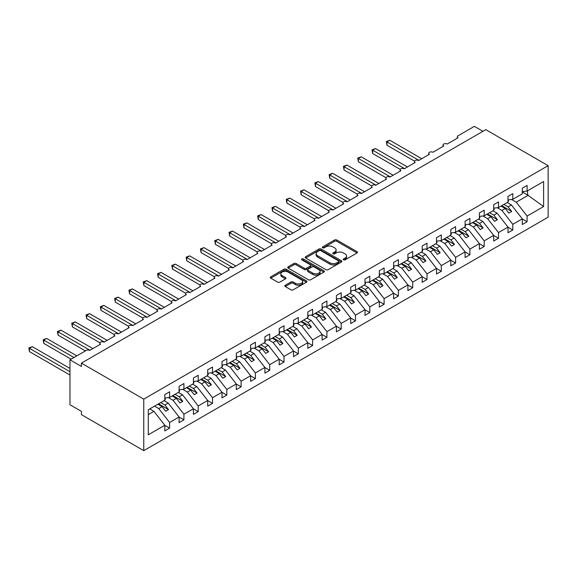 <?xml version="1.0" encoding="UTF-8"?>
<svg xmlns="http://www.w3.org/2000/svg" width="577" height="577" viewBox="0 0 577 577"><rect width="100%" height="100%" fill="white"/><g stroke="black" fill="none" stroke-linecap="round" stroke-linejoin="round"><path stroke-width="0.87" d="M343.524 259.852A1.111 0.642 0 0 0 345.096 259.852L357.033 252.964A1.587 0.916 0 0 0 357.495 252.322A1.587 0.916 0 0 0 357.033 251.673L336.817 240.003A1.587 0.916 0 0 0 334.573 240.003L322.644 246.891A1.111 0.642 0 0 0 322.319 247.345A1.111 0.642 0 0 0 322.644 247.8A1.111 0.642 0 0 0 324.216 247.8L325.76 246.906A5.085 2.935 0 0 1 332.943 246.906L334.631 247.879A5.085 2.935 0 0 1 336.117 249.949A5.085 2.935 0 0 1 334.631 252.026L333.088 252.921A1.111 0.642 0 0 0 332.756 253.375A1.111 0.642 0 0 0 333.088 253.822A1.111 0.642 0 0 0 334.66 253.822L336.203 252.935A5.085 2.935 0 0 1 343.387 252.935L345.075 253.909A5.085 2.935 0 0 1 346.561 255.979A5.085 2.935 0 0 1 345.075 258.056L343.524 258.95A1.111 0.642 0 0 0 343.2 259.398A1.111 0.642 0 0 0 343.524 259.852L343.524 258.95M285.276 285.254A1.587 0.916 0 0 0 284.814 285.896A1.587 0.916 0 0 0 285.276 286.545L290.952 289.82A1.587 0.916 0 0 0 293.195 289.82L306.445 282.175A1.587 0.916 0 0 0 306.914 281.526A1.587 0.916 0 0 0 306.445 280.876L286.235 269.207A1.587 0.916 0 0 0 283.985 269.207L270.736 276.859A1.587 0.916 0 0 0 270.274 277.501A1.587 0.916 0 0 0 270.736 278.15L277.587 282.11A1.587 0.916 0 0 0 279.831 282.11L285.507 278.835A1.587 0.916 0 0 0 285.968 278.186A1.587 0.916 0 0 0 285.507 277.537L282.11 275.575A4.248 2.452 0 0 1 280.862 273.844A4.248 2.452 0 0 1 283.487 271.572A4.248 2.452 0 0 1 288.111 272.106L301.418 279.787A4.248 2.452 0 0 1 302.665 281.526A4.248 2.452 0 0 1 300.04 283.79A4.248 2.452 0 0 1 295.41 283.257L293.195 281.98A1.587 0.916 0 0 0 290.952 281.98L285.276 285.254L285.276 286.545L290.952 283.3L290.952 281.98M548.15 165.657L143.76 399.125L143.76 450.644L548.15 217.168L548.15 165.657L485.805 129.659L81.415 363.135L81.415 366.431L69.976 359.832L86.276 350.419A2.423 1.399 0 0 1 89.709 350.419L100.578 344.144A2.423 1.399 0 0 1 99.864 343.149A2.423 1.399 0 0 1 101.364 341.858A2.423 1.399 0 0 1 104.004 342.161L114.873 335.886A2.423 1.399 0 0 1 114.167 334.898A2.423 1.399 0 0 1 115.66 333.6A2.423 1.399 0 0 1 118.307 333.903L129.176 327.635A2.423 1.399 0 0 1 128.462 326.64A2.423 1.399 0 0 1 129.962 325.349A2.423 1.399 0 0 1 132.609 325.652L143.471 319.377A2.423 1.399 0 0 1 142.764 318.389A2.423 1.399 0 0 1 144.264 317.09A2.423 1.399 0 0 1 146.904 317.393L157.773 311.118A2.423 1.399 0 0 1 157.059 310.13A2.423 1.399 0 0 1 158.56 308.832A2.423 1.399 0 0 1 161.207 309.142L172.076 302.867A2.423 1.399 0 0 1 171.362 301.872A2.423 1.399 0 0 1 172.862 300.581A2.423 1.399 0 0 1 175.502 300.884L186.371 294.609A2.423 1.399 0 0 1 185.664 293.621A2.423 1.399 0 0 1 187.157 292.323A2.423 1.399 0 0 1 189.804 292.626L200.673 286.351A2.423 1.399 0 0 1 199.959 285.363A2.423 1.399 0 0 1 201.46 284.072A2.423 1.399 0 0 1 204.107 284.374L214.969 278.1A2.423 1.399 0 0 1 214.262 277.104A2.423 1.399 0 0 1 215.762 275.813A2.423 1.399 0 0 1 218.402 276.116L229.271 269.841A2.423 1.399 0 0 1 228.557 268.853A2.423 1.399 0 0 1 230.057 267.555A2.423 1.399 0 0 1 232.704 267.858L243.573 261.583A2.423 1.399 0 0 1 242.859 260.595A2.423 1.399 0 0 1 244.359 259.304A2.423 1.399 0 0 1 246.999 259.607L257.869 253.332A2.423 1.399 0 0 1 257.162 252.337A2.423 1.399 0 0 1 258.655 251.045A2.423 1.399 0 0 1 261.302 251.348L272.171 245.074A2.423 1.399 0 0 1 271.457 244.085A2.423 1.399 0 0 1 272.957 242.787A2.423 1.399 0 0 1 275.604 243.09L286.466 236.815A2.423 1.399 0 0 1 285.759 235.827A2.423 1.399 0 0 1 287.259 234.536A2.423 1.399 0 0 1 289.899 234.839L300.768 228.564A2.423 1.399 0 0 1 300.054 227.569A2.423 1.399 0 0 1 301.555 226.278A2.423 1.399 0 0 1 304.202 226.581L315.071 220.306A2.423 1.399 0 0 1 314.357 219.318A2.423 1.399 0 0 1 315.857 218.019A2.423 1.399 0 0 1 318.497 218.322L329.366 212.055A2.423 1.399 0 0 1 328.659 211.059A2.423 1.399 0 0 1 330.152 209.768A2.423 1.399 0 0 1 332.799 210.071L343.668 203.796A2.423 1.399 0 0 1 342.954 202.808A2.423 1.399 0 0 1 344.455 201.51A2.423 1.399 0 0 1 347.102 201.813L357.964 195.538A2.423 1.399 0 0 1 357.257 194.55A2.423 1.399 0 0 1 358.757 193.252A2.423 1.399 0 0 1 361.397 193.562L372.266 187.287A2.423 1.399 0 0 1 371.552 186.292A2.423 1.399 0 0 1 373.052 185.001A2.423 1.399 0 0 1 375.699 185.304L386.568 179.029A2.423 1.399 0 0 1 385.854 178.041A2.423 1.399 0 0 1 387.355 176.742A2.423 1.399 0 0 1 389.994 177.045L400.864 170.77A2.423 1.399 0 0 1 400.157 169.782A2.423 1.399 0 0 1 401.65 168.491A2.423 1.399 0 0 1 404.297 168.794L415.166 162.519A2.423 1.399 0 0 1 414.452 161.524A2.423 1.399 0 0 1 415.952 160.233A2.423 1.399 0 0 1 418.599 160.536L429.461 154.261A2.423 1.399 0 0 1 428.754 153.273A2.423 1.399 0 0 1 430.254 151.975A2.423 1.399 0 0 1 432.894 152.278L443.763 146.003A2.423 1.399 0 0 1 443.049 145.015A2.423 1.399 0 0 1 444.55 143.723A2.423 1.399 0 0 1 447.197 144.026L458.066 137.752A2.423 1.399 180 0 1 457.352 136.756A2.423 1.399 180 0 1 458.066 135.768L474.366 126.356L482.942 131.311M143.76 399.125L81.415 363.135M325.868 269.661A1.587 0.916 0 0 0 328.118 269.661L341.368 262.008A1.587 0.916 0 0 0 341.829 261.359A1.587 0.916 0 0 0 341.368 260.71L321.151 249.048A1.587 0.916 0 0 0 318.908 249.048L305.659 256.693A1.587 0.916 0 0 0 305.197 257.342A1.587 0.916 0 0 0 305.659 257.991L325.868 269.661M302.233 260.097A1.111 0.642 0 0 1 303.358 260.249L303.358 258.929L323.906 270.793A1.587 0.916 0 0 1 324.368 271.442A1.587 0.916 0 0 1 323.906 272.092L310.657 279.744A1.587 0.916 0 0 1 308.406 279.744L288.197 268.074L293.866 264.821L293.866 263.501L288.197 266.776A1.587 0.916 0 0 0 287.735 267.425A1.587 0.916 0 0 0 288.197 268.074L288.197 266.776M293.866 264.821A1.587 0.916 0 0 1 296.116 264.821L296.116 263.501A1.587 0.916 0 0 0 293.866 263.501M296.116 263.501L304.31 268.233A1.587 0.916 0 0 0 306.56 268.233L310.318 266.062A1.587 0.916 0 0 0 310.787 265.413A1.587 0.916 0 0 0 310.318 264.764L301.785 259.838A1.111 0.642 0 0 1 301.461 259.383A1.111 0.642 0 0 1 302.146 258.792A1.111 0.642 0 0 1 303.358 258.929M148.289 414.611L153.944 411.343L164.806 425.249L148.289 434.784L148.289 409.757L164.806 400.214L164.806 394.567L169.616 391.797L169.616 397.445L164.806 398.043M169.616 397.445L179.108 391.963L179.108 386.316L183.912 383.539L183.912 389.186L179.108 389.785M183.912 389.186L193.41 383.705L193.41 378.058L198.214 375.281L198.214 380.928L193.41 381.527M198.214 380.928L207.706 375.447L207.706 369.799L212.509 367.03L212.509 372.677L207.706 373.276M212.509 372.677L222.008 367.196L222.008 361.548L226.811 358.771L226.811 364.419L222.008 365.017M226.811 364.419L236.303 358.937L236.303 353.29L241.114 350.52L241.114 356.16L236.303 356.759M241.114 356.16L250.606 350.679L250.606 345.032L255.409 342.262L255.409 347.909L250.606 348.508M255.409 347.909L264.908 342.428L264.908 336.78L269.711 334.004L269.711 339.651L264.908 340.25M269.711 339.651L279.203 334.17L279.203 328.522L284.007 325.753L284.007 331.4L279.203 331.999M284.007 331.4L293.505 325.911L293.505 320.271L298.309 317.494L298.309 323.142L293.505 323.74M298.309 323.142L307.801 317.66L307.801 312.013L312.611 309.236L312.611 314.883L307.801 315.482M312.611 314.883L322.103 309.402L322.103 303.754L326.907 300.985L326.907 306.632L322.103 307.231M326.907 306.632L336.405 301.151L336.405 295.503L341.209 292.727L341.209 298.374L336.405 298.973M341.209 298.374L350.701 292.892L350.701 287.245L355.504 284.468L355.504 290.116L350.701 290.714M355.504 290.116L365.003 284.634L365.003 278.987L369.807 276.217L369.807 281.864L365.003 282.463M369.807 281.864L379.298 276.383L379.298 270.736L384.109 267.959L384.109 273.606L379.298 274.205M384.109 273.606L393.601 268.125L393.601 262.477L398.404 259.7L398.404 265.348L393.601 265.947M398.404 265.348L407.903 259.866L407.903 254.219L412.706 251.449L412.706 257.097L407.903 257.695M412.706 257.097L422.198 251.615L422.198 245.968L427.002 243.191L427.002 248.838L422.198 249.437M427.002 248.838L436.5 243.357L436.5 237.71L441.304 234.94L441.304 240.58L436.5 241.179M441.304 240.58L450.796 235.099L450.796 229.451L455.606 226.682L455.606 232.329L450.796 232.928M455.606 232.329L465.098 226.848L465.098 221.2L469.902 218.423L469.902 224.071L465.098 224.669M469.902 224.071L479.4 218.589L479.4 212.942L484.204 210.172L484.204 215.82L479.4 216.418M484.204 215.82L493.696 210.331L493.696 204.691L498.499 201.914L498.499 207.561L493.696 208.16M498.499 207.561L507.998 202.08L507.998 196.432L512.802 193.656L512.802 199.303L507.998 199.902M164.806 425.35L169.616 428.12L169.616 422.472L179.108 416.991L168.239 403.092L164.034 400.662M154.542 406.143L158.747 408.574L169.616 422.472M179.108 417.092L183.912 419.868L183.912 414.221L193.41 408.74L182.541 394.834L178.336 392.403M168.34 397.603L173.042 400.315L183.912 414.221M193.41 408.833L198.214 411.61L198.214 405.963L207.706 400.481L196.836 386.576L192.639 384.152M182.642 389.345L187.345 392.057L198.214 405.963M207.706 400.582L212.509 403.352L212.509 397.704L222.008 392.223L211.139 378.324L206.934 375.894M196.945 381.087L201.647 383.806L212.509 397.704M222.008 392.324L226.811 395.101L226.811 389.453L236.303 383.972L225.441 370.066L221.236 367.643M211.24 372.836L215.942 375.548L226.811 389.453M236.303 384.066L241.114 386.842L241.114 381.195L250.606 375.714L239.736 361.808L235.531 359.384M225.542 364.577L230.245 367.289L241.114 381.195M250.606 375.815L255.409 378.584L255.409 372.937L264.908 367.455L254.039 353.557L249.834 351.126M239.837 356.319L244.54 359.038L255.409 372.937M264.908 367.556L269.711 370.333L269.711 364.686L279.203 359.204L268.334 345.298L264.136 342.875M254.14 348.068L258.842 350.78L269.711 364.686M279.203 359.298L284.007 362.075L284.007 356.427L293.505 350.946L282.636 337.047L278.431 334.617M268.442 339.81L273.145 342.529L284.007 356.427M293.505 351.047L298.309 353.816L298.309 348.176L307.801 342.688L296.939 328.789L292.734 326.358M282.737 331.551L287.44 334.271L298.309 348.176M307.801 342.788L312.611 345.565L312.611 339.918L322.103 334.436L311.234 320.531L307.029 318.107M297.04 323.3L301.742 326.012L312.611 339.918M322.103 334.537L326.907 337.307L326.907 331.66L336.405 326.178L325.536 312.28L321.331 309.849M311.335 315.042L316.037 317.761L326.907 331.66M336.405 326.279L341.209 329.056L341.209 323.408L350.701 317.927L339.831 304.021L335.634 301.591M325.637 306.791L330.34 309.503L341.209 323.408M350.701 318.021L355.504 320.798L355.504 315.15L365.003 309.669L354.134 295.763L349.929 293.34M339.94 298.533L344.642 301.244L355.504 315.15M365.003 309.77L369.807 312.539L369.807 306.892L379.298 301.41L368.436 287.512L364.231 285.081M354.235 290.274L358.937 292.993L369.807 306.892M379.298 301.511L384.109 304.288L384.109 298.641L393.601 293.159L382.731 279.254L378.526 276.823M368.537 282.023L373.24 284.735L384.109 298.641M393.601 293.253L398.404 296.03L398.404 290.382L407.903 284.901L397.034 270.995L392.829 268.572M382.832 273.765L387.535 276.477L398.404 290.382M407.903 285.002L412.706 287.772L412.706 282.124L422.198 276.643L411.329 262.744L407.131 260.314M397.135 265.507L401.837 268.226L412.706 282.124M422.198 276.744L427.002 279.52L427.002 273.873L436.5 268.392L425.631 254.486L421.426 252.062M411.437 257.255L416.14 259.967L427.002 273.873M436.5 268.485L441.304 271.262L441.304 265.615L450.796 260.133L439.934 246.228L435.729 243.804M425.732 248.997L430.435 251.709L441.304 265.615M450.796 260.234L455.606 263.004L455.606 257.356L465.098 251.875L454.229 237.976L450.024 235.546M440.035 240.739L444.737 243.458L455.606 257.356M465.098 251.976L469.902 254.753L469.902 249.105L479.4 243.624L468.531 229.718L464.326 227.295M454.33 232.488L459.032 235.2L469.902 249.105M479.4 243.718L484.204 246.494L484.204 240.847L493.696 235.366L482.826 221.467L478.629 219.036M468.632 224.229L473.335 226.949L484.204 240.847M493.696 235.466L498.499 238.236L498.499 232.589L507.998 227.107L497.129 213.209L492.924 210.778M482.935 215.971L487.637 218.69L498.499 232.589M507.998 227.208L512.802 229.985L512.802 224.338L522.293 218.856L522.293 224.503L527.104 221.727L527.104 216.079L543.621 206.544L527.558 194.976L527.558 190.785M497.23 207.72L501.932 210.432L512.802 224.338M512.802 199.303L522.293 193.822L522.293 188.174L527.104 185.405L527.104 191.052L522.293 191.651M522.293 218.957L527.104 221.727M511.532 199.462L516.235 202.181L527.104 216.079M69.976 359.832L69.976 404.744L81.415 411.343L81.415 414.647L143.76 450.644M153.944 411.343L149.739 408.92M169.616 428.12L164.806 430.896L164.806 425.249M183.912 419.868L179.108 422.638L179.108 416.991M198.214 411.61L193.41 414.387L193.41 408.74M212.509 403.352L207.706 406.129L207.706 400.481M226.811 395.101L222.008 397.87L222.008 392.223M241.114 386.842L236.303 389.619L236.303 383.972M255.409 378.584L250.606 381.361L250.606 375.714M269.711 370.333L264.908 373.103L264.908 367.455M284.007 362.075L279.203 364.852L279.203 359.204M298.309 353.816L293.505 356.593L293.505 350.946M312.611 345.565L307.801 348.335L307.801 342.688M326.907 337.307L322.103 340.084L322.103 334.436M341.209 329.056L336.405 331.825L336.405 326.178M355.504 320.798L350.701 323.567L350.701 317.927M369.807 312.539L365.003 315.316L365.003 309.669M384.109 304.288L379.298 307.058L379.298 301.41M398.404 296.03L393.601 298.807L393.601 293.159M412.706 287.772L407.903 290.548L407.903 284.901M427.002 279.52L422.198 282.29L422.198 276.643M441.304 271.262L436.5 274.039L436.5 268.392M455.606 263.004L450.796 265.781L450.796 260.133M469.902 254.753L465.098 257.522L465.098 251.875M484.204 246.494L479.4 249.271L479.4 243.624M498.499 238.236L493.696 241.013L493.696 235.366M512.802 229.985L507.998 232.755L507.998 227.107M527.104 191.052L543.621 181.51L543.621 206.544M158.747 408.574L162.065 406.655L165.642 411.228L168.498 409.576L164.921 405.004L168.239 403.092M157.86 404.232L162.065 406.655M160.716 402.58L164.921 405.004M173.042 400.315L176.36 398.397L179.937 402.977L182.801 401.325L179.223 396.752L182.541 394.834M172.155 395.973L176.36 398.397M175.019 394.322L179.223 396.752M187.345 392.057L190.662 390.146L194.24 394.718L197.096 393.067L193.526 388.494L196.836 386.576M186.458 387.715L190.662 390.146M189.321 386.063L193.526 388.494M201.647 383.806L204.965 381.887L208.535 386.46L211.398 384.809L207.821 380.236L211.139 378.324M200.76 379.464L204.965 381.887M203.616 377.812L207.821 380.236M215.942 375.548L219.26 373.636L222.837 378.209L225.694 376.557L222.123 371.985L225.441 370.066M215.055 371.206L219.26 373.636M217.918 369.554L222.123 371.985M230.245 367.289L233.562 365.378L237.14 369.951L239.996 368.299L236.419 363.726L239.736 361.808M229.357 362.947L233.562 365.378M232.214 361.296L236.419 363.726M244.54 359.038L247.858 357.12L251.435 361.692L254.298 360.048L250.721 355.468L254.039 353.557M243.653 354.696L247.858 357.12M246.516 353.045L250.721 355.468M258.842 350.78L262.16 348.869L265.737 353.441L268.593 351.79L265.023 347.217L268.334 345.298M257.955 346.438L262.16 348.869M260.818 344.786L265.023 347.217M273.145 342.529L276.462 340.61L280.033 345.183L282.896 343.531L279.318 338.959L282.636 337.047M272.257 338.18L276.462 340.61M275.114 336.535L279.318 338.959M287.44 334.271L290.758 332.352L294.335 336.932L297.191 335.28L293.621 330.7L296.939 328.789M286.553 329.929L290.758 332.352M289.416 328.277L293.621 330.7M301.742 326.012L305.06 324.101L308.637 328.674L311.493 327.022L307.916 322.449L311.234 320.531M300.855 321.67L305.06 324.101M303.711 320.019L307.916 322.449M316.037 317.761L319.355 315.843L322.932 320.415L325.796 318.764L322.218 314.191L325.536 312.28M315.15 313.419L319.355 315.843M318.014 311.768L322.218 314.191M330.34 309.503L333.657 307.584L337.235 312.164L340.091 310.513L336.521 305.933L339.831 304.021M329.453 305.161L333.657 307.584M332.316 303.509L336.521 305.933M344.642 301.244L347.96 299.333L351.53 303.906L354.393 302.254L350.816 297.682L354.134 295.763M343.755 296.903L347.96 299.333M346.611 295.251L350.816 297.682M358.937 292.993L362.255 291.075L365.832 295.648L368.689 293.996L365.118 289.423L368.436 287.512M358.05 288.651L362.255 291.075M360.913 287L365.118 289.423M373.24 284.735L376.557 282.817L380.135 287.396L382.991 285.745L379.414 281.172L382.731 279.254M372.353 280.393L376.557 282.817M375.209 278.741L379.414 281.172M387.535 276.477L390.853 274.565L394.43 279.138L397.293 277.487L393.716 272.914L397.034 270.995M386.648 272.135L390.853 274.565M389.511 270.483L393.716 272.914M401.837 268.226L405.155 266.307L408.732 270.88L411.589 269.228L408.018 264.655L411.329 262.744M400.95 263.884L405.155 266.307M403.813 262.232L408.018 264.655M416.14 259.967L419.457 258.056L423.028 262.629L425.891 260.977L422.314 256.404L425.631 254.486M415.252 255.625L419.457 258.056M418.109 253.974L422.314 256.404M430.435 251.709L433.753 249.798L437.33 254.37L440.186 252.719L436.616 248.146L439.934 246.228M429.548 247.367L433.753 249.798M432.411 245.715L436.616 248.146M444.737 243.458L448.055 241.539L451.632 246.112L454.488 244.468L450.911 239.888L454.229 237.976M443.85 239.116L448.055 241.539M446.706 237.464L450.911 239.888M459.032 235.2L462.35 233.288L465.927 237.861L468.791 236.209L465.213 231.637L468.531 229.718M458.145 230.858L462.35 233.288M461.009 229.206L465.213 231.637M473.335 226.949L476.652 225.03L480.23 229.603L483.086 227.951L479.516 223.378L482.826 221.467M472.448 222.599L476.652 225.03M475.311 220.955L479.516 223.378M487.637 218.69L490.955 216.772L494.525 221.352L497.388 219.7L493.811 215.12L497.129 213.209M486.75 214.348L490.955 216.772M489.606 212.697L493.811 215.12M501.932 210.432L505.25 208.521L508.827 213.093L511.684 211.442L508.113 206.869L511.431 204.95L507.226 202.527M501.045 206.09L505.25 208.521M503.909 204.438L508.113 206.869M511.431 204.95L522.293 218.856M516.235 202.181L528.359 195.177M522.293 191.939L527.558 194.976M501.73 205.693L511.684 211.442M487.435 213.952L497.388 219.7M473.133 222.21L483.086 227.951M458.838 230.461L468.791 236.209M444.535 238.719L454.488 244.468M430.233 246.97L440.186 252.719M415.938 255.229L425.891 260.977M401.635 263.487L411.589 269.228M387.34 271.738L397.293 277.487M373.038 279.996L382.991 285.745M358.735 288.255L368.689 293.996M344.44 296.506L354.393 302.254M330.138 304.764L340.091 310.513M315.843 313.022L325.796 318.764M301.54 321.274L311.493 327.022M287.238 329.532L297.191 335.28M272.943 337.79L282.896 343.531M258.64 346.041L268.593 351.79M244.345 354.3L254.298 360.048M230.043 362.551L239.996 368.299M215.74 370.809L225.694 376.557M201.445 379.067L211.398 384.809M187.143 387.318L197.096 393.067M172.848 395.577L182.801 401.325M158.545 403.835L168.498 409.576M343.971 260.011L345.075 259.376A5.085 2.935 0 0 0 346.561 257.299L346.561 255.979M336.117 249.949L336.117 251.276A5.085 2.935 0 0 1 334.631 253.346L333.528 253.981M357.033 251.673L357.033 252.964L336.817 241.323A1.587 0.916 0 0 0 334.573 241.323L323.084 247.951M341.346 262.023L321.151 250.368A1.587 0.916 0 0 0 318.908 250.368L305.68 258.006L305.659 256.693M338.562 261.814A1.111 0.642 0 0 0 338.887 261.359A1.111 0.642 0 0 0 338.562 260.905L320.819 250.663A1.111 0.642 0 0 0 319.247 250.663L317.617 251.608A5.085 2.935 0 0 0 316.131 253.678A5.085 2.935 0 0 0 317.617 255.755L329.741 262.759A5.085 2.935 0 0 0 336.932 262.759L338.562 261.814L338.562 263.134A1.111 0.642 0 0 0 338.887 262.686L338.887 261.359M316.131 253.678L316.131 254.998A5.085 2.935 0 0 0 317.617 257.075L317.617 255.755M338.562 263.134L336.932 264.078A5.085 2.935 0 0 1 329.741 264.078L317.617 257.075M296.116 264.821L304.31 269.553A1.587 0.916 0 0 0 306.56 269.553L310.318 267.382A1.587 0.916 0 0 0 310.787 266.733L310.787 265.413M303.358 260.249L323.885 272.106M312.821 273.145A4.248 2.452 0 0 0 317.444 273.678A4.248 2.452 0 0 0 320.069 271.414A4.248 2.452 0 0 0 318.821 269.675L314.133 266.971A1.587 0.916 0 0 0 311.89 266.971L308.132 269.142A1.587 0.916 0 0 0 307.664 269.791A1.587 0.916 0 0 0 308.132 270.44L312.821 273.145L312.821 274.464A4.248 2.452 0 0 0 317.444 274.998A4.248 2.452 0 0 0 320.069 272.733L320.069 271.414M307.664 269.791L307.664 271.111A1.587 0.916 0 0 0 308.132 271.76L308.132 270.44M312.821 274.464L308.132 271.76M302.665 281.526L302.665 282.845A4.248 2.452 0 0 1 300.04 285.11A4.248 2.452 0 0 1 295.41 284.576L293.195 283.3A1.587 0.916 0 0 0 290.952 283.3M280.862 273.844L280.862 275.164A4.248 2.452 0 0 0 282.11 276.895L282.11 275.575M285.485 278.842L282.11 276.895M306.423 282.182L286.235 270.526A1.587 0.916 0 0 0 283.985 270.526L270.757 278.164M386.338 141.581L386.965 141.942L386.965 145.245L386.338 141.581L389.828 140.29L386.965 141.942L418.88 160.37M386.965 145.245L414.538 161.163M389.828 140.29L421.744 158.718M507.998 200.313L508.568 201.113L507.998 201.445M508.568 201.113L507.998 201.705M372.035 149.84L372.67 150.2L372.67 153.504L372.035 149.84L375.526 148.549L372.67 150.2L404.585 168.628M372.67 153.504L400.236 169.422M375.526 148.549L407.441 166.977M493.696 208.564L494.273 209.372L493.696 209.703M494.273 209.372L493.696 209.963M357.74 158.091L358.367 158.459L358.367 161.755L357.74 158.091L361.224 156.807L358.367 158.459L390.283 176.879M358.367 161.755L385.941 177.673M361.224 156.807L393.146 175.228M479.4 216.822L479.97 217.63L479.4 217.955M479.97 217.63L479.4 218.214M343.438 166.349L344.065 166.71L344.065 170.013L343.438 166.349L346.928 165.058L344.065 166.71L375.98 185.138M344.065 170.013L371.638 185.931M346.928 165.058L378.844 183.486M465.098 225.08L465.668 225.881L465.098 226.213M465.668 225.881L465.098 226.472M329.142 174.607L329.77 174.968L329.77 178.271L329.142 174.607L332.626 173.316L329.77 174.968L361.685 193.396M329.77 178.271L357.336 194.189M332.626 173.316L364.541 191.744M450.796 233.332L451.373 234.139L450.796 234.471M451.373 234.139L450.796 234.731M314.84 182.859L315.468 183.226L315.468 186.522L314.84 182.859L318.331 181.575L315.468 183.226L347.383 201.647M315.468 186.522L343.041 202.44M318.331 181.575L350.246 199.995M436.5 241.59L437.07 242.398L436.5 242.722M437.07 242.398L436.5 242.982M300.538 191.117L301.172 191.477L301.172 194.781L300.538 191.117L304.029 189.826L301.172 191.477L333.088 209.905M301.172 194.781L328.739 210.699M304.029 189.826L335.944 208.254M422.198 249.848L422.775 250.649L422.198 250.981M422.775 250.649L422.198 251.24M286.242 199.375L286.87 199.736L286.87 203.039L286.242 199.375L289.726 198.084L286.87 199.736L318.785 218.164M286.87 203.039L314.443 218.957M289.726 198.084L321.649 216.512M407.903 258.099L408.473 258.907L407.903 259.239M408.473 258.907L407.903 259.499M271.94 207.626L272.568 207.987L272.568 211.29L271.94 207.626L275.431 206.342L272.568 207.987L304.483 226.415M272.568 211.29L300.141 227.208M275.431 206.342L307.346 224.763M393.601 266.358L394.17 267.165L393.601 267.49M394.17 267.165L393.601 267.75M257.645 215.885L258.272 216.245L258.272 219.548L257.645 215.885L261.129 214.594L258.272 216.245L290.188 234.673M258.272 219.548L285.839 235.466M261.129 214.594L293.044 233.021M379.298 274.616L379.875 275.417L379.298 275.748M379.875 275.417L379.298 276.008M243.343 224.136L243.97 224.503L243.97 227.807L243.343 224.136L246.833 222.852L243.97 224.503L275.885 242.931M243.97 227.807L271.543 243.725M246.833 222.852L278.749 241.28M365.003 282.867L365.573 283.675L365.003 284.007M365.573 283.675L365.003 284.266M229.04 232.394L229.675 232.755L229.675 236.058L229.04 232.394L232.531 231.103L229.675 232.755L261.59 251.183M229.675 236.058L257.241 251.976M232.531 231.103L264.446 249.531M350.701 291.125L351.278 291.926L350.701 292.258M351.278 291.926L350.701 292.517M214.745 240.652L215.372 241.013L215.372 244.316L214.745 240.652L218.229 239.361L215.372 241.013L247.288 259.441M215.372 244.316L242.946 260.234M218.229 239.361L250.151 257.789M336.405 299.384L336.975 300.184L336.405 300.516M336.975 300.184L336.405 300.776M200.443 248.903L201.07 249.271L201.07 252.575L200.443 248.903L203.933 247.62L201.07 249.271L232.985 267.692M201.07 252.575L228.643 268.485M203.933 247.62L235.849 266.047M322.103 307.635L322.673 308.443L322.103 308.774M322.673 308.443L322.103 309.027M186.147 257.162L186.775 257.522L186.775 260.826L186.147 257.162L189.631 255.871L186.775 257.522L218.69 275.95M186.775 260.826L214.341 276.744M189.631 255.871L221.546 274.299M307.801 315.893L308.378 316.694L307.801 317.025M308.378 316.694L307.801 317.285M171.845 265.42L172.473 265.781L172.473 269.084L171.845 265.42L175.336 264.129L172.473 265.781L204.388 284.209M172.473 269.084L200.046 285.002M175.336 264.129L207.251 282.557M293.505 324.144L294.075 324.952L293.505 325.284M294.075 324.952L293.505 325.543M157.543 273.671L158.177 274.039L158.177 277.335L157.543 273.671L161.033 272.387L158.177 274.039L190.093 292.46M158.177 277.335L185.744 293.253M161.033 272.387L192.949 290.808M279.203 332.402L279.78 333.21L279.203 333.535M279.78 333.21L279.203 333.794M143.247 281.929L143.875 282.29L143.875 285.593L143.247 281.929L146.731 280.638L143.875 282.29L175.79 300.718M143.875 285.593L171.448 301.511M146.731 280.638L178.654 299.066M264.908 340.661L265.478 341.461L264.908 341.793M265.478 341.461L264.908 342.053M128.945 290.188L129.573 290.548L129.573 293.852L128.945 290.188L132.436 288.897L129.573 290.548L161.488 308.976M129.573 293.852L157.146 309.77M132.436 288.897L164.351 307.325M250.606 348.912L251.175 349.72L250.606 350.051M251.175 349.72L250.606 350.311M114.65 298.439L115.277 298.807L115.277 302.103L114.65 298.439L118.134 297.155L115.277 298.807L147.193 317.227M115.277 302.103L142.844 318.021M118.134 297.155L150.049 315.576M236.303 357.17L236.88 357.978L236.303 358.303M236.88 357.978L236.303 358.562M100.348 306.697L100.975 307.058L100.975 310.361L100.348 306.697L103.838 305.406L100.975 307.058L132.89 325.486M100.975 310.361L128.548 326.279M103.838 305.406L135.754 323.834M222.008 365.429L222.578 366.229L222.008 366.561M222.578 366.229L222.008 366.821M86.045 314.955L86.68 315.316L86.68 318.619L86.045 314.955L89.536 313.664L86.68 315.316L118.595 333.744M86.68 318.619L114.246 334.537M89.536 313.664L121.451 332.092M207.706 373.68L208.283 374.487L207.706 374.819M208.283 374.487L207.706 375.079M71.75 323.207L72.377 323.567L72.377 326.87L71.75 323.207L75.234 321.923L72.377 323.567L104.293 341.995M72.377 326.87L99.951 342.788M75.234 321.923L107.156 340.343M193.41 381.938L193.98 382.746L193.41 383.07M193.98 382.746L193.41 383.33M57.448 331.465L58.075 331.825L58.075 335.129L57.448 331.465L60.938 330.174L58.075 331.825L89.99 350.253M58.075 335.129L85.418 350.91M60.938 330.174L92.854 348.602M179.108 390.196L179.678 390.997L179.108 391.329M179.678 390.997L179.108 391.588M43.152 339.716L43.78 340.084L43.78 343.387L43.152 339.716L46.636 338.432L43.78 340.084L73.979 357.516M43.78 343.387L71.115 359.168M46.636 338.432L76.835 355.865M164.806 398.447L165.383 399.255L164.806 399.587M165.383 399.255L164.806 399.847M28.85 347.974L29.477 348.335L29.477 351.638L28.85 347.974L32.341 346.683L29.477 348.335L69.976 371.718M29.477 351.638L69.976 375.021M32.341 346.683L69.976 368.414M345.075 259.376L345.075 258.056M333.088 253.822L333.088 252.921M334.631 253.346L334.631 252.026M322.644 247.8L322.644 246.891M334.573 241.323L334.573 240.003M336.817 241.323L336.817 240.003M318.908 250.368L318.908 249.048M321.151 250.368L321.151 249.048M341.368 262.008L341.368 260.71M329.741 264.078L329.741 262.759M336.932 264.078L336.932 262.759M304.31 269.553L304.31 268.233M306.56 269.553L306.56 268.233M310.318 267.382L310.318 266.062M323.906 272.092L323.906 270.793M293.195 283.3L293.195 281.98M295.41 284.576L295.41 283.257M285.507 278.835L285.507 277.537M270.736 278.15L270.736 276.859M283.985 270.526L283.985 269.207M286.235 270.526L286.235 269.207M306.445 282.175L306.445 280.876M443.049 146.414L443.049 145.015M457.352 138.163L457.352 136.756M428.754 154.672L428.754 153.273M414.452 162.93L414.452 161.524M400.157 171.181L400.157 169.782M385.854 179.44L385.854 178.041M371.552 187.698L371.552 186.292M357.257 195.949L357.257 194.55M342.954 204.208L342.954 202.808M328.659 212.459L328.659 211.059M314.357 220.717L314.357 219.318M300.054 228.975L300.054 227.569M285.759 237.226L285.759 235.827M271.457 245.485L271.457 244.085M257.162 253.743L257.162 252.337M242.859 261.994L242.859 260.595M228.557 270.252L228.557 268.853M214.262 278.511L214.262 277.104M199.959 286.762L199.959 285.363M185.664 295.02L185.664 293.621M171.362 303.278L171.362 301.872M157.059 311.53L157.059 310.13M142.764 319.788L142.764 318.389M128.462 328.039L128.462 326.64M114.167 336.297L114.167 334.898M99.864 344.556L99.864 343.149"/></g></svg>
